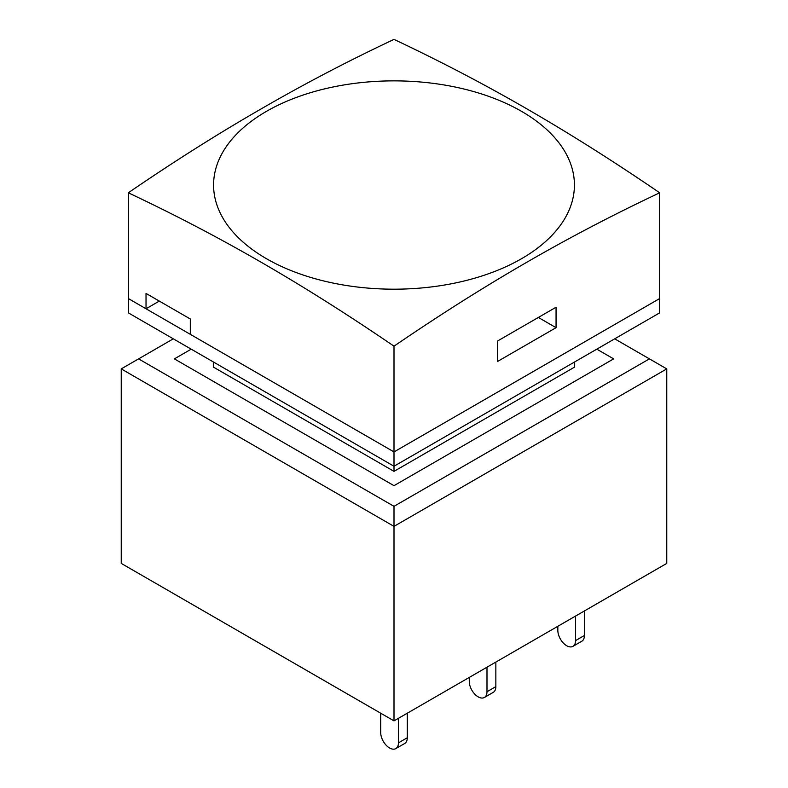 <?xml version="1.0" encoding="UTF-8"?>
<svg xmlns="http://www.w3.org/2000/svg" width="788" height="788" viewBox="0 0 788 788"><rect width="100%" height="100%" fill="white"/><g stroke="black" fill="none" stroke-linecap="round" stroke-linejoin="round"><path stroke-width="1.18" d="M596.802 349.163L613.635 358.875L394 485.674L174.365 358.875L191.198 349.163M394 506.329L394 526.374L121.234 368.892L138.589 358.875L394 506.329L649.41 358.875L614.689 338.83M121.234 368.892L121.234 563.4L394 720.882L394 526.374L666.766 368.892L649.41 358.875M173.311 338.83L138.589 358.875M394 720.882L666.766 563.4L666.766 368.892M574.669 361.938L574.669 367.05L394 471.362L394 466.25L128.316 312.856L128.316 192.794C173.793 161.658 218.069 133.694 261.163 108.892C304.247 83.942 348.523 60.775 394 39.4C485.674 82.661 568.01 130.197 659.684 192.794C568.01 236.055 485.674 283.591 394 346.178C302.326 283.591 219.99 236.055 128.316 192.794M659.684 192.794L659.684 298.544L394 451.928L394 466.25L659.684 312.856L659.684 298.544L394 451.928L128.316 298.544L146.026 308.768L146.026 293.422L190.312 318.992L190.312 334.329L394 451.928L394 346.178M159.314 301.095L146.026 308.768M497.612 340.977L556.062 307.231L556.062 327.68L497.612 361.426L497.612 340.977L538.352 317.456L556.062 327.68M266.423 111.374A180.422 104.164 180 0 1 521.577 111.374A180.422 104.164 180 0 1 521.577 258.681A180.422 104.164 180 0 1 266.423 258.681A180.422 104.164 180 0 1 266.423 111.374M575.545 616.058L575.545 640.605A12.529 7.23 60 0 1 572.955 646.337L581.81 641.225A12.529 7.23 -120 0 0 584.41 635.492L584.41 610.946M572.955 646.337A12.529 7.23 60 0 1 563.302 642.988A12.529 7.23 60 0 1 557.835 630.38L557.835 626.293M398.433 718.321L398.433 742.867A12.529 7.23 60 0 1 395.832 748.6L404.687 743.488A12.529 7.23 -120 0 0 407.288 737.755L407.288 713.209M395.832 748.6A12.529 7.23 60 0 1 386.179 745.241A12.529 7.23 60 0 1 380.712 732.643L380.712 713.209M486.994 667.19L486.994 691.736A12.529 7.23 60 0 1 484.393 697.469L493.249 692.356A12.529 7.23 -120 0 0 495.849 686.624L495.849 662.078M484.393 697.469A12.529 7.23 60 0 1 474.74 694.11A12.529 7.23 60 0 1 469.274 681.512L469.274 677.414M394 471.362L213.331 367.05L213.331 361.938M584.41 635.492L575.545 640.605M407.288 737.755L398.433 742.867M495.849 686.624L486.994 691.736"/></g></svg>
